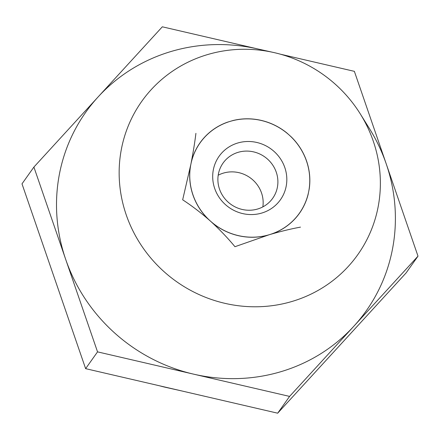 <?xml version="1.0" encoding="UTF-8"?>
<svg xmlns="http://www.w3.org/2000/svg" width="440" height="440" viewBox="0 0 440 440"><rect width="100%" height="100%" fill="white"/><g stroke="black" fill="none" stroke-linecap="round" stroke-linejoin="round"><path stroke-width="0.66" d="M192.946 195.003A60.929 58.361 -144.7 0 1 190.3 167.162L191.411 161.573A60.929 58.361 -144.7 0 1 227.491 122.172L232.997 120.527A60.929 58.361 -144.7 0 1 286.952 133.04L291.346 136.983A60.929 58.361 -144.7 0 1 309.221 188.898L308.11 194.486A60.929 58.361 -144.7 0 1 272.03 233.888L266.524 235.532A60.929 58.361 -144.7 0 1 212.57 223.02L208.175 219.082A60.929 58.361 -144.7 0 1 192.946 195.003M182.298 391.072L166.26 387.481A132.457 126.868 -144.7 0 1 159.594 385.809M292.237 301.395A132.457 126.868 -144.7 0 1 126.247 214.918A132.457 126.868 -144.7 0 1 207.284 54.665A132.457 126.868 -144.7 0 1 273.74 52.52A132.457 126.868 -144.7 0 1 360.267 113.878A132.457 126.868 -144.7 0 1 292.237 301.395M360.267 113.878L369.314 128.381A171.837 164.582 -144.7 0 1 386.183 163.746A171.837 164.582 -144.7 0 1 353.793 326.277A171.837 164.582 -144.7 0 1 281.061 371.646A171.837 164.582 -144.7 0 1 193.562 374.138A171.837 164.582 -144.7 0 1 65.719 259.463A171.837 164.582 -144.7 0 1 98.115 96.932A171.837 164.582 -144.7 0 1 170.847 51.563A171.837 164.582 -144.7 0 1 257.065 48.785L273.74 52.52M280.406 54.192L354.37 71.346L418 256.152L406.098 272.938L277.679 413.193L85.63 368.654L22 183.849L33.902 167.062L162.322 26.807L257.703 48.928M418 256.152L289.586 396.407L193.562 374.138L97.537 351.863L33.902 167.062M277.679 413.193L289.586 396.407M85.63 368.654L97.537 351.863M214.709 188.502A37.587 36.003 35.3 0 0 261.817 213.037A37.587 36.003 35.3 0 0 284.812 167.563A37.587 36.003 35.3 0 0 237.705 143.022A37.587 36.003 35.3 0 0 214.709 188.502M219.516 189.139A30.431 29.145 35.3 0 0 243.925 209.803A30.431 29.145 35.3 0 0 272.712 198.264A30.431 29.145 35.3 0 0 276.265 172.189A30.431 29.145 35.3 0 0 251.862 151.531A30.431 29.145 35.3 0 0 223.069 163.064A30.431 29.145 35.3 0 0 219.516 189.139M262.851 206.888A30.431 29.145 35.3 0 0 261.531 192.973A30.431 29.145 35.3 0 0 218.196 175.225M300.476 227.134C291.192 228.816 280.791 231.341 269.28 234.713L234.949 246.708C227.788 238.024 219.599 229.471 210.375 221.051A60.858 58.289 -144.7 0 1 193.012 194.981A60.858 58.289 -144.7 0 1 190.856 164.368C193.122 152.779 194.81 142.439 195.916 133.342M309.249 188.711L308.666 191.691A60.858 58.289 -144.7 0 1 269.28 234.713A60.858 58.289 -144.7 0 1 210.375 221.051C201.13 212.9 191.895 205.821 182.666 199.81L190.856 164.368A60.858 58.289 -144.7 0 1 230.241 121.347L233.294 120.456M286.5 132.671L289.146 135.008A60.858 58.289 -144.7 0 1 308.666 191.691L308.061 194.662M227.211 122.271L230.241 121.347A60.858 58.289 -144.7 0 1 289.146 135.008L291.753 137.39"/></g></svg>
